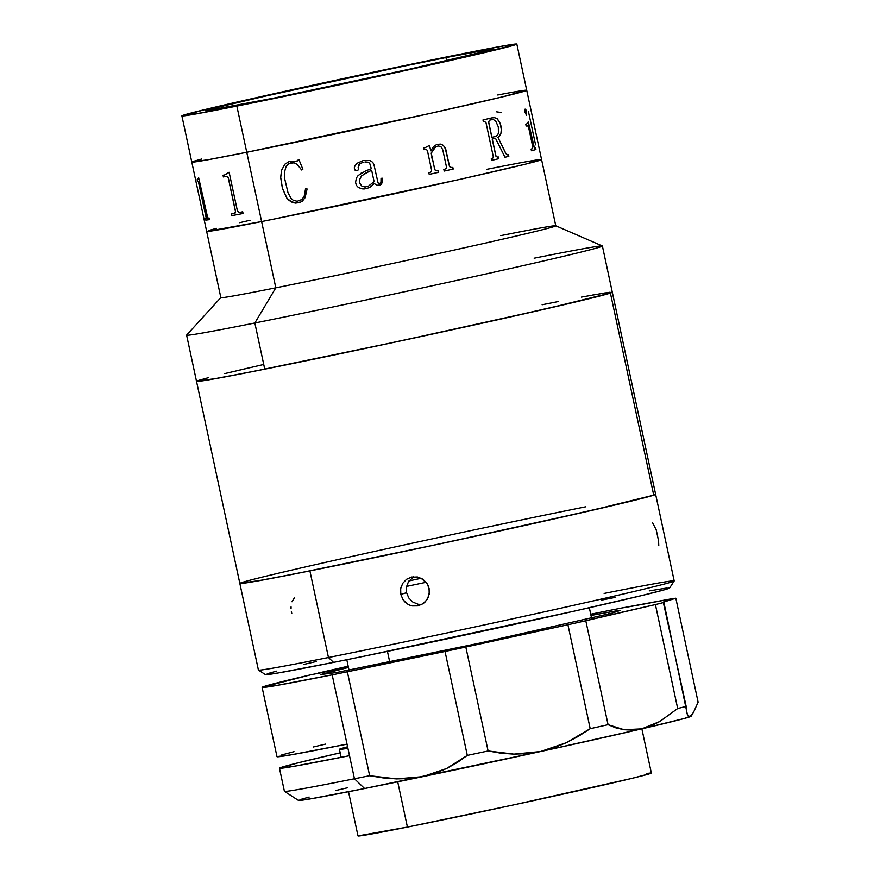 <?xml version="1.0" encoding="UTF-8"?>
<svg xmlns="http://www.w3.org/2000/svg" width="880" height="880" viewBox="0 0 880 880"><rect width="100%" height="100%" fill="white"/><g stroke="black" fill="none" stroke-linecap="round" stroke-linejoin="round"><path stroke-width="1.32" d="M236.852 106.084A171.27 2.618 167.9 0 1 181.885 115.885A171.27 2.618 167.9 0 1 281.259 92.125A171.27 2.618 167.9 0 1 461.857 53.889L507.045 45.276L515.02 44.077L516.626 44L514.998 44.869L420.915 67.067L263.219 100.738L205.689 112.156L182.083 115.962L205.733 109.384L277.794 92.895L461.857 53.889A171.27 2.618 167.9 0 1 516.824 44.077A171.27 2.618 167.9 0 1 417.45 67.837A171.27 2.618 167.9 0 1 236.852 106.084L246.752 152.273L236.852 106.084M181.885 115.885L191.785 162.074A171.27 2.618 -12.1 0 0 246.752 152.273A171.27 2.618 -12.1 0 0 427.35 114.026A171.27 2.618 -12.1 0 0 526.724 90.277A171.27 2.618 167.9 0 1 427.35 114.026A171.27 2.618 167.9 0 1 246.752 152.273L430.815 113.256L502.876 96.767L526.526 90.189L502.876 96.767L430.815 113.256L246.752 152.273A171.27 2.618 167.9 0 1 191.785 162.074L206.646 231.363A171.27 2.618 -12.1 0 0 261.613 221.562A171.27 2.618 167.9 0 1 206.646 231.363L220.847 297.616A171.27 2.618 -12.1 0 0 275.814 287.815L261.613 221.562L275.814 287.815A171.27 2.618 167.9 0 1 220.869 297.55L186.648 335.071A212.619 3.256 -12.1 0 0 254.848 322.982L275.814 287.815L254.848 322.982A212.619 3.256 167.9 0 1 186.615 335.148L196.515 381.348A212.619 3.256 -12.1 0 0 264.748 369.171L254.848 322.982L264.748 369.171L373.835 346.621L493.24 320.749L582.692 300.278L606.056 294.371L612.051 292.105M445.951 57.574A147.059 2.255 167.9 0 1 493.141 49.159A147.059 2.255 167.9 0 1 407.825 69.553A147.059 2.255 167.9 0 1 252.758 102.388A147.059 2.255 167.9 0 1 205.557 110.803A147.059 2.255 167.9 0 1 290.884 90.409A147.059 2.255 167.9 0 1 445.951 57.574L446.644 60.819L445.951 57.574L397.837 67.419L263.736 96.481L213.983 108.218L205.733 110.88L275.396 97.812L410.795 68.893L491.579 49.841L492.976 49.082L488.851 49.522L445.951 57.574M524.92 90.277L510.664 92.576L524.92 90.277M201.597 159.06L193.611 161.282L201.597 159.06M191.994 161.887L207.845 159.775L246.752 152.273L207.845 159.775L191.994 161.887M610.06 292.215L592.361 295.075M558.481 301.521L544.06 304.381M250.415 367.543L237.457 370.579M208.692 377.608L198.77 380.358M196.768 381.117L216.447 378.488L264.748 369.171A212.619 3.256 -12.1 0 0 488.939 321.695A212.619 3.256 -12.1 0 0 612.293 292.204A212.619 3.256 167.9 0 1 610.401 293.073L653.73 495.165A212.619 3.256 -12.1 0 0 655.622 494.296A212.619 3.256 167.9 0 1 533.379 523.545A212.619 3.256 167.9 0 1 309.892 570.9A212.619 3.256 167.9 0 1 239.844 583.44A212.619 3.256 -12.1 0 0 434.038 545.127A212.619 3.256 -12.1 0 0 653.73 495.165L655.237 494.197M534.16 258.192A212.619 3.256 167.9 0 1 602.393 246.015A212.619 3.256 167.9 0 1 479.028 275.506A212.619 3.256 167.9 0 1 254.848 322.982A212.619 3.256 -12.1 0 0 481.063 275.055A212.619 3.256 -12.1 0 0 602.327 245.96L555.731 225.764A171.27 2.618 167.9 0 1 458.04 249.205A171.27 2.618 167.9 0 1 275.814 287.815A171.27 2.618 -12.1 0 0 456.412 249.568A171.27 2.618 -12.1 0 0 555.786 225.808L541.574 159.566A171.27 2.618 167.9 0 1 442.2 183.315A171.27 2.618 167.9 0 1 261.613 221.562L206.844 231.44L261.613 221.562L246.752 152.273L261.613 221.562L274.307 219.01L261.613 221.562A171.27 2.618 -12.1 0 0 442.2 183.315A171.27 2.618 -12.1 0 0 541.574 159.566A171.27 2.618 167.9 0 0 486.618 169.367L498.234 167.057L486.618 169.367M500.819 235.62A171.27 2.618 167.9 0 1 555.731 225.764M525.525 161.865L539.77 159.566L525.525 161.865M541.376 159.478L525.481 164.164L460.163 179.322L274.307 219.01L460.163 179.322L525.481 164.164L541.376 159.478M208.461 230.571L216.447 228.349L208.461 230.571M239.624 222.695L250.063 220.253L239.624 222.695M223.036 175.252A171.27 2.618 -12.1 0 0 224.565 174.966L228.855 172.381A171.27 2.618 -12.1 0 0 229.152 172.326L237.413 210.881L239.162 212.487A171.27 2.618 -12.1 0 0 242.704 211.794L243.067 213.477A171.27 2.618 167.9 0 1 231.704 215.666L231.341 213.983A171.27 2.618 -12.1 0 0 234.52 213.378L235.488 211.684L228.272 177.947L227.568 176.517L226.545 176.341A171.27 2.618 167.9 0 1 223.399 176.935L223.036 175.252M197.12 179.707A171.27 2.618 -12.1 0 0 197.516 179.663L198.561 177.804A171.27 2.618 -12.1 0 0 198.66 177.793L207.79 218.141A171.27 2.618 -12.1 0 0 209.099 217.954L209.451 219.637A171.27 2.618 167.9 0 1 205.788 220.121L205.425 218.438A171.27 2.618 -12.1 0 0 206.283 218.339L198.33 181.291A171.27 2.618 167.9 0 1 197.483 181.39L197.12 179.707M225.808 174.625L228.943 172.37L225.808 174.625M231.44 213.972L231.803 215.655A171.16 2.618 -12.1 0 0 243.067 213.477M223.135 175.23L223.498 176.913A171.16 2.618 -12.1 0 0 226.633 176.319L227.667 176.495L228.36 177.925L235.51 211.244L235.477 212.806L234.619 213.356A171.16 2.618 167.9 0 1 234.597 213.367M228.855 172.381L224.565 174.966M504.427 150.843L504.328 150.26M496.485 111.804L501.49 112.596M528.451 111.551L535.59 144.859M526.416 115.291L526.46 111.881L525.096 109.12M525.052 112.277L526.526 115.269L524.865 111.111L525.063 109.197L525.91 109.824L526.526 115.269M507.617 154.858A171.16 2.618 167.9 0 1 507.551 154.869L505.824 153.571L497.959 137.379L505.923 153.56L507.639 154.858A171.27 2.618 -12.1 0 0 508.453 154.66L508.816 156.343A171.27 2.618 167.9 0 1 504.988 157.245L495.495 138.248A171.27 2.618 167.9 0 1 492.283 138.996L495.968 156.068L497.585 157.212L495.77 155.694L497.508 157.234L495.891 156.123L492.195 139.018A171.16 2.618 -12.1 0 0 495.407 138.27L495.407 138.27M491.92 137.313A171.27 2.618 -12.1 0 0 495.187 136.554L497.123 135.509L498.432 133.287L498.311 126.863L495.671 120.945L493.504 119.702L491.282 119.779A171.27 2.618 167.9 0 1 489.654 120.164L488.642 121.924L491.92 137.313A171.16 2.618 167.9 0 1 491.832 137.335L488.554 121.935L489.577 120.175A171.16 2.618 -12.1 0 0 491.194 119.801L492.294 119.647M498.311 126.863C499.455 132.187 498.41 135.41 495.187 136.554M497.585 157.212A171.27 2.618 -12.1 0 0 498.476 157.003L498.839 158.686A171.27 2.618 167.9 0 1 491.634 160.358L491.282 158.675A171.27 2.618 -12.1 0 0 492.217 158.455L493.163 157.817L493.207 156.266L485.958 122.54L484.275 121.407A171.27 2.618 167.9 0 1 483.329 121.627L482.977 119.944A171.27 2.618 -12.1 0 0 491.942 117.865L494.659 117.678L497.354 118.8L500.335 123.651L501.391 129.448L501.072 132.935L499.62 136.004L497.959 137.379C501.094 135.322 502.062 131.428 500.885 125.73L500.786 125.741C501.974 131.461 501.006 135.344 497.871 137.401L499.532 136.015L500.973 132.957L501.292 129.47L500.247 123.673L497.266 118.822L494.571 117.7L491.854 117.876M504.988 157.245A171.16 2.618 -12.1 0 0 508.717 156.365L508.365 154.682M491.634 160.358A171.16 2.618 -12.1 0 0 498.751 158.708L498.388 157.025M483.329 121.627A171.16 2.618 -12.1 0 0 484.187 121.429L484.748 121.374M364.518 188.914L367.312 188.353L362.923 188.991L358.446 187.572L356.312 185.251L355.564 182.281L356.444 177.936L358.138 175.494L365.739 170.852L371.327 168.751L369.798 163.625L368.445 162.228L365.057 161.92M361.394 173.019L360.448 173.602M362.824 162.382L358.831 164.417L358.149 167.486L359.876 163.581L363.924 162.118M357.401 170.511L355.157 170.302L354.233 167.882L355.091 165.561L357.357 163.141L363.407 160.468L370.04 160.49L372.768 162.371L373.923 164.582L378.07 182.952L379.786 183.381L380.952 182.622L381.029 178.409A171.27 2.618 -12.1 0 0 382.151 178.167L382.283 182.523L381.106 184.338L377.784 185.438L374.836 183.942M356.169 170.709L356.906 170.665M379.137 185.273L380.182 184.932M371.69 170.434L369.501 171.237L371.69 170.434L374.099 181.676L368.445 186.131L365.035 187.044L361.856 186.109L359.887 183.381L359.458 179.971L361.515 175.879L369.501 171.237L363.275 174.372M497.75 94.985A171.27 2.618 167.9 0 1 526.724 90.277L541.574 159.566M299.706 202.565L295.46 203.093L292.237 202.389L286.869 198.198L282.392 188.364L280.654 177.441L281.578 170.236L284.9 164.164L289.146 161.546L296.681 161.106L298.848 159.423L302.863 169.246L301.631 169.983L297.088 164.318L293.942 162.844L289.256 163.306L286.198 166.122L284.559 171.82L284.493 177.925L288.046 192.885L290.994 198.209L293.161 200.211L297.176 201.289L301.873 199.496L304.172 196.394L305.602 188.507L307.087 188.958L305.096 197.659L302.434 201.058L299.706 202.565M374.462 183.37L370.733 186.769L367.312 188.353M358.149 167.486L358.611 168.96L357.874 170.291M431.233 153.164L434.841 169.829L437.129 170.874A171.27 2.618 -12.1 0 0 438.229 170.632L438.592 172.315A171.27 2.618 167.9 0 1 429.209 174.383L428.846 172.7A171.27 2.618 -12.1 0 0 429.979 172.458L431.365 171.754L431.607 170.17L427.361 150.37L425.854 149.259A171.27 2.618 167.9 0 1 423.907 149.688L423.555 148.005A171.27 2.618 -12.1 0 0 425.183 147.642L429.132 145.596A171.27 2.618 -12.1 0 0 429.594 145.497L430.727 150.788L433.51 146.685L436.458 144.65L440.583 144.122L443.377 145.376L445.83 149.589L449.592 166.639L451.759 167.629A171.27 2.618 -12.1 0 0 452.815 167.387L453.178 169.07A171.27 2.618 167.9 0 1 444.202 171.072L443.839 169.389A171.27 2.618 -12.1 0 0 444.928 169.147L446.259 168.443L446.534 167.277L442.805 149.974L441.331 147.136L438.636 145.937L435.501 147.059L431.233 153.164M532.741 146.685L528.649 127.578L527.615 125.664A171.27 2.618 167.9 0 1 526.163 126.06L525.8 124.377A171.27 2.618 -12.1 0 0 526.515 124.19L528.198 121.946A171.27 2.618 -12.1 0 0 528.319 121.913L534.479 148.148A171.27 2.618 -12.1 0 0 535.557 147.84L535.92 149.523A171.27 2.618 167.9 0 1 531.454 150.755L531.102 149.072A171.27 2.618 -12.1 0 0 532.554 148.687L532.741 146.685M206.272 216.425L199.133 183.106L206.272 216.425M198.671 177.782L197.626 179.641A171.16 2.618 167.9 0 1 197.582 179.641M205.546 218.427L205.898 220.099A171.16 2.618 -12.1 0 0 209.451 219.626M197.241 179.685L197.593 181.357A171.16 2.618 -12.1 0 0 198.451 181.269L206.404 218.317A171.16 2.618 167.9 0 1 206.338 218.328M423.907 149.688A171.16 2.618 -12.1 0 0 425.81 149.27M430.716 150.733L429.55 145.508M451.704 167.64L449.537 166.65L445.181 148.038L443.322 145.376L440.528 144.133L437.525 144.32M444.202 171.072A171.16 2.618 -12.1 0 0 453.123 169.081L452.76 167.398M437.074 170.885L434.797 169.84L431.189 153.164L433.664 148.764L436.48 146.454L438.592 145.948M429.209 174.383A171.16 2.618 -12.1 0 0 438.537 172.326L438.185 170.643M289.19 161.524L284.955 164.153L281.633 170.214L280.709 177.43L282.458 188.342L286.924 198.187L289.377 200.673L295.504 203.082L299.761 202.554M298.892 159.412L297.418 160.908M290.587 162.888L293.986 162.833L297.143 164.307L301.675 169.972M305.646 188.496L304.216 196.372L301.928 199.485L299.497 200.86M526.163 126.049A171.16 2.618 -12.1 0 0 527.505 125.686L527.758 125.719M534.435 148.159A171.16 2.618 167.9 0 1 534.369 148.17L528.209 121.946M531.454 150.755A171.16 2.618 -12.1 0 0 535.799 149.545L535.447 147.873M431.519 157.322L432.685 156.321M432.564 159.368L432.014 158.356M611.908 292.094L610.401 293.073A212.619 3.256 167.9 0 1 390.72 343.024A212.619 3.256 167.9 0 1 196.515 381.348L258.412 670.054A212.619 3.256 -12.1 0 0 328.46 657.514L309.892 570.9L260.832 580.382L239.987 583.275L252.857 581.79L295.405 573.782L440.066 543.84L589.215 510.983L653.73 495.165L610.401 293.073L545.886 308.891L396.737 341.748L252.087 371.69L209.539 379.698L196.658 381.183M196.515 381.348A212.619 3.256 167.9 0 1 198.407 380.479L202.147 379.357M224.796 373.593L262.922 364.661M542.124 304.766L556.732 301.862M581.405 297.099L605.44 292.842M408.958 580.932A165.363 2.53 167.9 0 1 421.212 578.259M426.162 582.274A165.363 2.53 167.9 0 1 406.571 586.399M291.06 606.903L291.049 608.41M291.368 611.545L291.764 613.426M294.305 597.938L291.995 601.766M239.844 583.44A212.619 3.256 167.9 0 1 362.087 554.191A212.619 3.256 167.9 0 1 585.563 506.836M604.131 593.45A212.619 3.256 167.9 0 1 674.179 580.965A212.619 3.256 167.9 0 1 550.495 610.478A212.619 3.256 167.9 0 1 328.46 657.514A212.619 3.256 167.9 0 1 258.445 670.087L265.452 674.63A206.712 3.157 -12.1 0 0 333.531 662.398L328.46 657.514L333.531 662.398L365.629 655.886L573.43 611.314L642.081 595.474L664.147 589.864L669.284 587.818M658.768 545.699L658.581 540.892L656.216 529.826L652.399 522.357M413.677 576.752L408.485 581.647L406.461 586.949L406.582 592.713L400.796 594.407L400.675 588.654L402.699 583.341L406.582 579.26L411.741 577.016L419.353 577.489M420.849 578.083L426.811 583.143L429.088 588.434L429.187 594.187L427.086 599.522L423.137 603.636L417.945 605.891L412.313 605.935L409.607 605.11L407.088 603.768L403.051 599.72L400.796 594.407L406.582 592.713L408.826 598.026L412.863 602.063L418.077 604.241L421.795 604.472M410.751 577.269L417.406 576.972L422.708 579.117L426.811 583.143L428.208 585.673L429.418 591.305L428.395 596.97L425.304 601.788L423.137 603.636L417.945 605.891L412.313 605.935M655.248 494.197L649.957 496.298L627.264 502.073L538.769 522.346L419.584 548.196L309.892 570.9L328.46 657.514A212.619 3.256 -12.1 0 0 551.947 610.159A212.619 3.256 -12.1 0 0 674.19 580.91L602.393 246.015M419.056 605.605L417.945 605.891M316.228 661.54L303.82 664.444M276.463 671.154L267.278 673.739M265.562 674.421L278.025 673.002L333.531 662.398A206.712 3.157 -12.1 0 0 549.395 616.671A206.712 3.157 -12.1 0 0 669.636 587.972L674.179 580.965M667.117 587.972L649.242 590.898M615.725 597.289L601.546 600.116M404.888 601.953L403.051 599.72M402.699 583.341L406.582 579.26L411.741 577.016M400.675 588.654L401.434 585.904M387.442 651.387L389.73 662.046L387.442 651.387M347.919 748.275A150.007 2.299 167.9 0 1 339.427 749.309A150.007 2.299 167.9 0 1 347.6 746.779M348.513 791.725L357.995 835.923A150.007 2.299 -12.1 0 0 407.418 827.079L397.716 781.814L407.418 827.079A150.007 2.299 -12.1 0 0 565.103 793.661A150.007 2.299 -12.1 0 0 651.354 773.036L641.872 728.838M357.995 835.912L407.418 827.079L513.546 804.914L631.345 778.514L650.001 773.652L651.079 772.959L646.536 773.476M349.503 755.678A212.619 3.256 167.9 0 1 279.455 768.207A212.619 3.256 167.9 0 1 340.175 752.829L298.397 762.751L279.598 768.042L292.424 766.579L349.503 755.678L354.453 778.767L332.178 674.839A212.619 3.256 167.9 0 1 262.119 687.368A212.619 3.256 167.9 0 1 310.618 674.828L348.414 667.271L310.618 674.828L262.174 687.28L275.726 685.63L332.178 674.839L349.503 755.678M279.455 768.207L284.405 791.307A212.619 3.256 -12.1 0 0 354.453 778.767A212.619 3.256 -12.1 0 0 369.644 775.709L347.358 671.781A212.619 3.256 167.9 0 1 332.178 674.839A212.619 3.256 167.9 0 0 347.358 671.781A295.295 4.521 167.9 0 1 445.027 651.464L467.302 755.392A212.619 3.256 -12.1 0 0 488.103 750.959L465.817 647.031A295.295 4.521 167.9 0 1 567.919 624.756L590.205 728.684L566.214 742.753L540.507 751.542L513.909 754.127L488.103 750.959L465.817 647.031A212.619 3.256 167.9 0 1 445.027 651.464L467.302 755.392L446.545 768.526L422.719 776.655L409.794 778.525L396.506 778.899L383.119 777.898L369.644 775.709A212.619 3.256 167.9 0 1 354.453 778.767A212.619 3.256 167.9 0 1 284.438 791.351L298.463 800.415A200.805 3.069 -12.1 0 0 364.595 788.535L354.453 778.767L364.595 788.535A200.805 3.069 -12.1 0 0 422.719 776.655L396.506 778.899L369.644 775.709L347.358 671.781L445.027 651.464A212.619 3.256 167.9 0 0 465.817 647.031L567.919 624.756L590.205 728.684L578.49 736.263L566.214 742.753L553.498 747.901L540.507 751.542L527.208 753.621L513.909 754.127L500.885 753.181L488.103 750.959A212.619 3.256 167.9 0 1 467.302 755.392L457.358 762.465L446.545 768.526L434.951 773.3L422.719 776.655A200.805 3.069 -12.1 0 0 540.507 751.542L641.751 728.86A200.805 3.069 -12.1 0 0 689.843 716.837L688.457 716.54L687.379 714.593L663.894 602.448A212.619 3.256 167.9 0 1 655.402 604.571L677.688 708.51A212.619 3.256 -12.1 0 0 686.169 706.387A212.619 3.256 167.9 0 1 677.688 708.51L659.813 721.49L650.749 725.967L641.751 728.86L684.167 718.52L690.965 716.111M262.119 687.368L276.98 756.657A212.619 3.256 -12.1 0 0 347.028 744.128L290.576 754.919L277.024 756.569M607.849 610.775A212.619 3.256 167.9 0 1 621.819 607.992L671.869 598.741A295.295 4.521 167.9 0 1 621.819 607.992A212.619 3.256 167.9 0 0 607.849 610.775A212.619 3.256 167.9 0 0 590.733 614.218L607.849 610.775M608.553 614.042L608.168 612.249L608.553 614.042M348.326 666.193L318.274 673.057L348.359 667.029L318.274 673.057A212.619 3.256 167.9 0 1 348.183 666.215M325.468 744.117L313.357 746.977M294.019 751.674L281.754 754.919M347.787 787.71L335.731 790.526M309.155 797.038L300.234 799.557M298.562 800.217L310.673 798.831L364.595 788.535L540.507 751.542A200.805 3.069 -12.1 0 0 641.751 728.86L624.151 729.74L608.08 724.68L585.794 620.752A212.619 3.256 167.9 0 1 567.919 624.756A212.619 3.256 167.9 0 0 585.794 620.752A295.295 4.521 167.9 0 1 655.402 604.571L585.794 620.752L608.08 724.68A212.619 3.256 167.9 0 1 590.205 728.684A212.619 3.256 -12.1 0 0 608.08 724.68L615.912 727.87L624.151 729.74L632.819 730.125L641.751 728.86L659.813 721.49L677.688 708.51L655.402 604.571A212.619 3.256 167.9 0 0 663.894 602.448A295.295 4.521 167.9 0 1 663.212 602.294A295.295 4.521 167.9 0 1 675.829 598.224L698.115 702.152L693.495 712.382L689.843 716.837A200.805 3.069 -12.1 0 0 691.097 716.243L692.461 714.142M671.869 598.741A212.619 3.256 167.9 0 1 675.829 598.224L698.115 702.152L693.495 712.382L689.843 716.837L687.379 714.593L686.928 712.932L686.169 706.387L663.278 602.162L675.829 598.224A212.619 3.256 167.9 0 0 671.869 598.741M348.447 667.447L320.683 674.553L336.644 672.496L480.546 642.939L611.71 613.228L619.96 610.544L615.681 610.995L590.997 615.45M516.824 44.077L526.724 90.277M591.569 618.156L589.336 607.728M339.427 749.309L341.143 757.339M349.03 670.153L346.797 659.725"/></g></svg>
